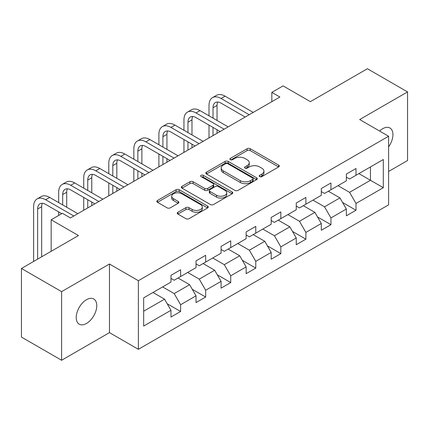 <?xml version="1.0" encoding="UTF-8"?>
<svg xmlns="http://www.w3.org/2000/svg" width="429" height="429" viewBox="0 0 429 429"><rect width="100%" height="100%" fill="white"/><g stroke="black" fill="none" stroke-linecap="round" stroke-linejoin="round"><path stroke-width="0.64" d="M259.674 176.603A1.56 0.901 0 0 0 261.883 176.603L278.636 166.929A2.231 1.287 0 0 0 279.284 166.023A2.231 1.287 0 0 0 278.636 165.111L250.257 148.729A2.231 1.287 0 0 0 247.104 148.729L230.352 158.398A1.56 0.901 0 0 0 229.896 159.036A1.56 0.901 0 0 0 230.352 159.674A1.56 0.901 0 0 0 232.561 159.674L234.727 158.419A7.132 4.118 0 0 1 244.82 158.419L247.184 159.786A7.132 4.118 0 0 1 249.27 162.698A7.132 4.118 0 0 1 247.184 165.61L245.013 166.865A1.56 0.901 0 0 0 244.557 167.498A1.56 0.901 0 0 0 245.013 168.136A1.56 0.901 0 0 0 247.222 168.136L249.388 166.886A7.132 4.118 0 0 1 259.481 166.886L261.846 168.248A7.132 4.118 0 0 1 263.932 171.166A7.132 4.118 0 0 1 261.846 174.077L259.674 175.327A1.56 0.901 0 0 0 259.218 175.965A1.56 0.901 0 0 0 259.674 176.603L259.674 175.327M86.497 323.455A14.538 8.392 120 0 0 95.994 310.644A14.538 8.392 120 0 0 93.763 298.997A14.538 8.392 120 0 0 86.497 299.715A14.538 8.392 120 0 0 77 312.526A14.538 8.392 120 0 0 79.226 324.174A14.538 8.392 120 0 0 86.497 323.455M388.599 146.852A14.538 8.392 120 0 0 389.923 128.008A14.538 8.392 120 0 0 382.657 128.727A14.538 8.392 120 0 0 379.59 131.038M177.896 212.258A2.231 1.287 0 0 0 177.241 213.17A2.231 1.287 0 0 0 177.896 214.076L185.859 218.672A2.231 1.287 0 0 0 189.012 218.672L207.615 207.936A2.231 1.287 0 0 0 208.263 207.025A2.231 1.287 0 0 0 207.615 206.113L179.236 189.731A2.231 1.287 0 0 0 176.083 189.731L157.481 200.472A2.231 1.287 0 0 0 156.826 201.383A2.231 1.287 0 0 0 157.481 202.29L167.096 207.845A2.231 1.287 0 0 0 170.249 207.845L178.212 203.244A2.231 1.287 0 0 0 178.866 202.338A2.231 1.287 0 0 0 178.212 201.426L173.445 198.675A5.963 3.443 0 0 1 171.697 196.241A5.963 3.443 0 0 1 175.375 193.055A5.963 3.443 0 0 1 181.875 193.806L200.558 204.59A5.963 3.443 0 0 1 202.306 207.025A5.963 3.443 0 0 1 198.622 210.205A5.963 3.443 0 0 1 192.122 209.459L189.012 207.663A2.231 1.287 0 0 0 185.859 207.663L177.896 212.258L177.896 214.076M388.599 171.477L407.55 160.532L407.55 91.919L367.396 68.737L310.381 101.652L283.081 85.891L271.836 92.38L279.869 97.018L70.436 217.932L62.403 213.293L51.164 219.787L51.164 251.314M61.604 291.645L61.604 360.263L109.465 332.631L109.465 264.017L61.604 291.645L21.45 268.468L78.464 235.548L51.164 219.787M109.465 264.017L138.374 280.705L388.599 136.24L388.599 204.858L138.374 349.324L138.374 280.705M407.55 91.919L359.69 119.546L388.599 136.24M234.888 190.369A2.231 1.287 0 0 0 238.041 190.369L256.639 179.628A2.231 1.287 0 0 0 257.293 178.716A2.231 1.287 0 0 0 256.639 177.81L228.266 161.422A2.231 1.287 0 0 0 225.112 161.422L206.51 172.163A2.231 1.287 0 0 0 205.856 173.075A2.231 1.287 0 0 0 206.51 173.986L234.888 190.369M201.694 176.941A1.56 0.901 0 0 1 203.276 177.161L203.276 175.305L232.127 191.961A2.231 1.287 0 0 1 232.781 192.873A2.231 1.287 0 0 1 232.127 193.779L213.524 204.52A2.231 1.287 0 0 1 210.371 204.52L181.998 188.138L181.998 186.32A2.231 1.287 0 0 0 181.344 187.226A2.231 1.287 0 0 0 181.998 188.138M181.998 186.32L189.956 181.719A2.231 1.287 0 0 1 193.109 181.719L204.617 188.363A2.231 1.287 0 0 0 207.77 188.363L213.052 185.317A2.231 1.287 0 0 0 213.706 184.406A2.231 1.287 0 0 0 213.052 183.494L201.072 176.576A1.56 0.901 0 0 1 200.611 175.944A1.56 0.901 0 0 1 201.576 175.107A1.56 0.901 0 0 1 203.276 175.305M61.604 360.263L21.45 337.081L21.45 268.468M167.203 303.748L180.614 311.492L180.614 304.724L196.032 295.822L196.032 302.59L205.668 297.029L205.668 290.256L221.085 281.354L221.085 288.127L230.722 282.561L230.722 275.793L246.139 266.892L246.139 273.659L255.775 268.098L255.775 261.325L271.192 252.424L271.192 259.196L280.829 253.63L280.829 246.863L296.251 237.961L296.251 244.728L305.888 239.167L305.888 232.395L321.305 223.493L321.305 230.266L330.941 224.699L330.941 217.932L346.359 209.03L346.359 215.798L355.995 210.237L355.995 203.464L383.301 187.704L383.301 159.513L370.452 166.929L370.452 180.282L383.301 187.704M180.614 311.492L170.978 317.052L170.978 310.285L143.672 326.051L143.672 297.86L170.978 282.094L170.978 275.327L180.614 269.766L180.614 276.533L196.032 267.632L196.032 260.864L205.668 255.298L205.668 262.071L221.085 253.169L221.085 246.396L230.722 240.835L230.722 247.603L246.139 238.701L246.139 231.933L255.775 226.367L255.775 233.14L271.192 224.238L271.192 217.465L280.829 211.905L280.829 218.672L296.251 209.77L296.251 203.003L305.888 197.437L305.888 204.209L321.305 195.308L321.305 188.535L330.941 182.974L330.941 189.741L346.359 180.84L346.359 174.072L355.995 168.506L355.995 175.279L383.301 159.513M178.04 278.019L189.607 284.695L174.19 293.597L162.623 286.921M170.978 278.389L174.19 280.244L180.614 276.533M174.19 293.597L180.614 304.724M189.607 284.695L196.032 295.822M203.099 263.551L214.661 270.227L199.244 279.129L187.677 272.453M196.032 263.921L199.244 265.776L205.668 262.071M199.244 279.129L205.668 290.256M214.661 270.227L221.085 281.354M228.153 249.088L239.714 255.764L224.297 264.666L212.736 257.99M221.085 249.458L224.297 251.314L230.722 247.603M224.297 264.666L230.722 275.793M239.714 255.764L246.139 266.892M253.207 234.62L264.768 241.296L249.351 250.198L237.789 243.522M246.139 234.99L249.351 236.846L255.775 233.14M249.351 250.198L255.775 261.325M264.768 241.296L271.192 252.424M278.26 220.157L289.827 226.834L274.404 235.736L262.843 229.059M271.192 220.527L274.404 222.383L280.829 218.672M274.404 235.736L280.829 246.863M289.827 226.834L296.251 237.961M303.314 205.689L314.881 212.366L299.463 221.267L287.897 214.591M296.251 206.059L299.463 207.915L305.888 204.209M299.463 221.267L305.888 232.395M314.881 212.366L321.305 223.493M328.373 191.227L339.934 197.903L324.517 206.805L312.95 200.129M321.305 191.597L324.517 193.452L330.941 189.741M324.517 206.805L330.941 217.932M339.934 197.903L346.359 209.03M358.885 173.606L370.452 180.282L349.571 192.337L338.009 185.66M346.359 177.129L349.571 178.984L355.995 175.279M349.571 192.337L355.995 203.464M109.465 332.631L138.374 349.324M271.836 92.38L271.836 101.652M143.672 311.213L164.554 299.158L152.987 292.481M164.554 299.158L170.978 310.285M342.583 202.493L355.995 210.237M317.53 216.956L330.941 224.699M292.476 231.424L305.888 239.167M267.423 245.887L280.829 253.63M242.364 260.355L255.775 268.098M217.31 274.817L230.722 282.561M192.256 289.285L205.668 297.029M260.301 176.823L261.846 175.933A7.132 4.118 0 0 0 263.932 173.016L263.932 171.166M249.27 162.698L249.27 164.554A7.132 4.118 0 0 1 247.184 167.466L245.64 168.356M278.603 166.951L250.257 150.584A2.231 1.287 0 0 0 247.104 150.584L230.979 159.894M256.612 179.644L228.266 163.277A2.231 1.287 0 0 0 225.112 163.277L206.537 174.002M252.702 179.354A1.56 0.901 0 0 0 253.158 178.716A1.56 0.901 0 0 0 252.702 178.083L227.794 163.701A1.56 0.901 0 0 0 225.584 163.701L223.3 165.02A7.132 4.118 0 0 0 221.208 167.932A7.132 4.118 0 0 0 223.3 170.844L240.326 180.673A7.132 4.118 0 0 0 250.413 180.673L252.702 179.354L252.702 181.21A1.56 0.901 0 0 0 253.158 180.571L253.158 178.716M221.208 167.932L221.208 169.787A7.132 4.118 0 0 0 223.3 172.699L223.3 170.844M252.702 181.21L250.413 182.529A7.132 4.118 0 0 1 240.326 182.529L223.3 172.699M182.025 188.154L189.956 183.574L189.956 181.719M213.706 184.406L213.706 186.261A2.231 1.287 0 0 1 213.052 187.173L207.77 190.219A2.231 1.287 0 0 1 204.617 190.219L193.109 183.574A2.231 1.287 0 0 0 189.956 183.574M203.276 177.161L232.1 193.795M216.559 195.259A5.963 3.443 0 0 0 223.059 196.005A5.963 3.443 0 0 0 226.743 192.825A5.963 3.443 0 0 0 224.994 190.39L218.409 186.588A2.231 1.287 0 0 0 215.261 186.588L209.979 189.639A2.231 1.287 0 0 0 209.325 190.551A2.231 1.287 0 0 0 209.979 191.463L216.559 195.259L216.559 197.115A5.963 3.443 0 0 0 223.059 197.86A5.963 3.443 0 0 0 226.743 194.68L226.743 192.825M209.325 190.551L209.325 192.406A2.231 1.287 0 0 0 209.979 193.313L209.979 191.463M216.559 197.115L209.979 193.313M202.306 207.025L202.306 208.88A5.963 3.443 0 0 1 198.622 212.06A5.963 3.443 0 0 1 192.122 211.315L189.012 209.513A2.231 1.287 0 0 0 185.859 209.513L177.928 214.092M171.697 196.241L171.697 198.091A5.963 3.443 0 0 0 173.445 200.525L173.445 198.675M178.18 203.266L173.445 200.525M207.582 207.952L179.236 191.586A2.231 1.287 0 0 0 176.083 191.586L157.513 202.306M209.009 115.819L209.009 105.437A17.037 9.835 60 0 1 212.537 97.635L216.548 95.318A17.037 9.835 60 0 1 225.069 96.166L253.207 112.409M212.537 97.635A17.037 9.835 60 0 1 221.053 98.482L249.19 114.725M245.173 117.047L221.053 103.116A11.358 6.558 -120 0 0 215.374 102.552A11.358 6.558 -120 0 0 213.02 107.754L213.02 118.141M217.75 102.032A11.358 6.558 -120 0 0 217.036 105.437L217.036 120.458M213.02 127.413L213.02 135.607M217.036 129.73L217.036 133.29M209.009 137.929L209.009 125.091M183.95 130.287L183.95 119.9A17.037 9.835 60 0 1 187.478 112.103L191.495 109.786A17.037 9.835 60 0 1 200.016 110.628L228.153 126.871M187.478 112.103A17.037 9.835 60 0 1 195.999 112.945L224.136 129.193M220.12 131.51L195.999 117.584A11.358 6.558 -120 0 0 190.32 117.02A11.358 6.558 -120 0 0 187.966 122.217L187.966 132.604M192.696 116.495A11.358 6.558 -120 0 0 191.983 119.9L191.983 134.921M187.966 141.876L187.966 150.075M191.983 144.198L191.983 147.753M183.95 152.392L183.95 139.559M158.896 144.75L158.896 134.368A17.037 9.835 60 0 1 162.425 126.566L166.441 124.249A17.037 9.835 60 0 1 174.957 125.091L203.099 141.339M162.425 126.566A17.037 9.835 60 0 1 170.946 127.413L199.083 143.656M195.066 145.973L170.946 132.046A11.358 6.558 -120 0 0 165.267 131.483A11.358 6.558 -120 0 0 162.913 136.685L162.913 147.072M167.637 130.963A11.358 6.558 -120 0 0 166.929 134.368L166.929 149.389M162.913 156.344L162.913 164.538M166.929 158.66L166.929 162.221M158.896 166.86L158.896 154.022M133.843 159.218L133.843 148.831A17.037 9.835 60 0 1 137.371 141.034L141.388 138.717A17.037 9.835 60 0 1 149.903 139.559L178.04 155.802M137.371 141.034A17.037 9.835 60 0 1 145.887 141.876L174.029 158.124M170.013 160.441L145.887 146.514A11.358 6.558 -120 0 0 140.208 145.951A11.358 6.558 -120 0 0 137.859 151.147L137.859 161.535M142.584 145.426A11.358 6.558 -120 0 0 141.876 148.831L141.876 163.851M137.859 170.806L137.859 179.006M141.876 173.123L141.876 176.684M133.843 181.322L133.843 168.49M108.789 173.681L108.789 163.299A17.037 9.835 60 0 1 112.318 155.496L116.334 153.18A17.037 9.835 60 0 1 124.85 154.022L152.987 170.27M112.318 155.496A17.037 9.835 60 0 1 120.833 156.344L148.97 172.587M144.959 174.903L120.833 160.977A11.358 6.558 -120 0 0 115.154 160.414A11.358 6.558 -120 0 0 112.806 165.615L112.806 176.003M117.53 159.894A11.358 6.558 -120 0 0 116.817 163.299L116.817 178.319M112.806 185.274L112.806 193.468M116.817 187.591L116.817 191.152M108.789 195.785L108.789 182.952M83.735 188.149L83.735 177.762A17.037 9.835 60 0 1 87.264 169.964L91.275 167.648A17.037 9.835 60 0 1 99.796 168.49L127.933 184.733M87.264 169.964A17.037 9.835 60 0 1 95.78 170.806L123.917 187.055M119.9 189.371L95.78 175.445A11.358 6.558 -120 0 0 90.101 174.882A11.358 6.558 -120 0 0 87.747 180.078L87.747 190.465M92.476 174.356A11.358 6.558 -120 0 0 91.763 177.762L91.763 192.782M87.747 199.737L87.747 207.936M91.763 202.054L91.763 205.614M83.735 210.253L83.735 197.42M58.676 202.611L58.676 192.23A17.037 9.835 60 0 1 62.205 184.427L66.222 182.111A17.037 9.835 60 0 1 74.737 182.952L102.88 199.201M62.205 184.427A17.037 9.835 60 0 1 70.726 185.274L98.863 201.517M94.847 203.834L70.726 189.908A11.358 6.558 -120 0 0 65.047 189.345A11.358 6.558 -120 0 0 62.693 194.546L62.693 204.928M67.423 188.824A11.358 6.558 -120 0 0 66.71 192.23L66.71 207.25M58.676 215.444L58.676 211.883M33.623 261.438L33.623 206.692A17.037 9.835 60 0 1 37.151 198.895L41.168 196.579A17.037 9.835 60 0 1 49.684 197.42L77.821 213.663M37.151 198.895A17.037 9.835 60 0 1 45.667 199.737L73.809 215.985M61.76 213.663L45.667 204.376A11.358 6.558 -120 0 0 39.994 203.813A11.358 6.558 -120 0 0 37.639 209.009L37.639 259.121M42.364 203.287A11.358 6.558 -120 0 0 41.656 206.692L41.656 256.799M261.846 175.933L261.846 174.077M245.013 168.136L245.013 166.865M247.184 167.466L247.184 165.61M230.352 159.674L230.352 158.398M247.104 150.584L247.104 148.729M250.257 150.584L250.257 148.729M278.636 166.929L278.636 165.111M206.51 173.986L206.51 172.163M225.112 163.277L225.112 161.422M228.266 163.277L228.266 161.422M256.639 179.628L256.639 177.81M240.326 182.529L240.326 180.673M250.413 182.529L250.413 180.673M193.109 183.574L193.109 181.719M204.617 190.219L204.617 188.363M207.77 190.219L207.77 188.363M213.052 187.173L213.052 185.317M232.127 193.779L232.127 191.961M185.859 209.513L185.859 207.663M189.012 209.513L189.012 207.663M192.122 211.315L192.122 209.459M178.212 203.244L178.212 201.426M157.481 202.29L157.481 200.472M176.083 191.586L176.083 189.731M179.236 191.586L179.236 189.731M207.615 207.936L207.615 206.113M225.069 96.166L221.053 98.482M217.036 105.437L213.02 107.754M200.016 110.628L195.999 112.945M191.983 119.9L187.966 122.217M174.957 125.091L170.946 127.413M166.929 134.368L162.913 136.685M149.903 139.559L145.887 141.876M141.876 148.831L137.859 151.147M124.85 154.022L120.833 156.344M116.817 163.299L112.806 165.615M99.796 168.49L95.78 170.806M91.763 177.762L87.747 180.078M74.737 182.952L70.726 185.274M66.71 192.23L62.693 194.546M49.684 197.42L45.667 199.737M41.656 206.692L37.639 209.009"/></g></svg>
